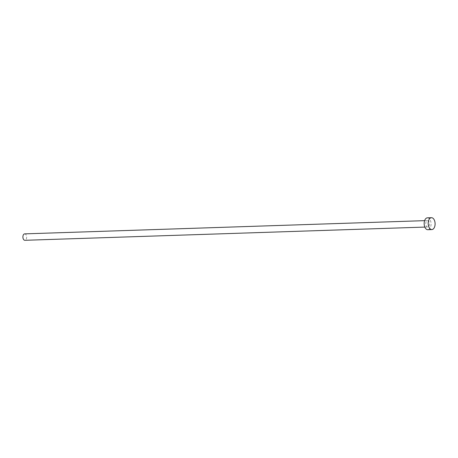 <?xml version="1.0" encoding="UTF-8"?>
<svg xmlns="http://www.w3.org/2000/svg" width="458" height="458" viewBox="0 0 458 458"><rect width="100%" height="100%" fill="white"/><g stroke="black" fill="none" stroke-linecap="round" stroke-linejoin="round"><path stroke-width="0.34" stroke-dasharray="2.29 1.72" d="M24.663 233.866A3.217 1.866 -91.9 0 1 24.858 233.878A3.217 1.866 -91.9 0 1 26.644 237.192A3.217 1.866 -91.9 0 1 24.875 240.301M427.709 220.567A3.217 1.866 -91.9 0 1 429.49 223.876A3.217 1.866 -91.9 0 1 427.726 226.985A3.217 1.866 -91.9 0 1 427.526 226.979A3.217 1.866 -91.9 0 1 425.745 223.664A3.217 1.866 -91.9 0 1 427.514 220.556A3.217 1.866 -91.9 0 1 427.709 220.567M427.423 217.831A5.943 3.452 -91.9 0 1 427.783 217.853A5.943 3.452 -91.9 0 1 431.07 223.968A5.943 3.452 -91.9 0 1 427.812 229.71M424.824 227.082L427.726 226.985M424.612 220.653L427.514 220.556"/><path stroke-width="0.69" d="M424.824 227.082L24.875 240.301A3.217 1.866 -91.9 0 1 24.68 240.29A3.217 1.866 -91.9 0 1 22.9 236.975A3.217 1.866 -91.9 0 1 24.663 233.866L424.612 220.653M431.842 229.578L427.812 229.71A5.943 3.452 -91.9 0 1 427.451 229.687A5.943 3.452 -91.9 0 1 424.165 223.573A5.943 3.452 -91.9 0 1 427.423 217.831L431.447 217.699A5.943 3.452 -91.9 0 1 431.814 217.722A5.943 3.452 -91.9 0 1 435.1 223.836A5.943 3.452 -91.9 0 1 431.842 229.578A5.943 3.452 -91.9 0 1 431.482 229.555A5.943 3.452 -91.9 0 1 428.19 223.441A5.943 3.452 -91.9 0 1 431.447 217.699"/></g></svg>
